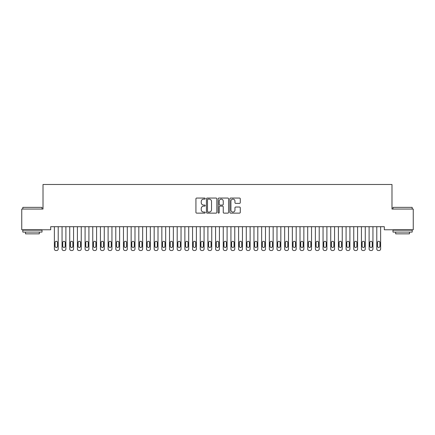 <?xml version="1.0" encoding="UTF-8"?>
<svg xmlns="http://www.w3.org/2000/svg" width="435" height="435" viewBox="0 0 435 435"><rect width="100%" height="100%" fill="white"/><g stroke="black" fill="none" stroke-linecap="round" stroke-linejoin="round"><path stroke-width="0.65" d="M205.217 198.588A0.527 0.527 0 0 0 204.689 198.061L196.685 198.061A0.756 0.756 0 0 0 195.929 198.811L195.929 212.378A0.756 0.756 0 0 0 196.685 213.128L204.689 213.128A0.527 0.527 0 0 0 205.217 212.601A0.527 0.527 0 0 0 204.689 212.073L203.656 212.073A2.409 2.409 0 0 1 201.242 209.665L201.242 208.534A2.409 2.409 0 0 1 203.656 206.119L204.689 206.119A0.527 0.527 0 0 0 205.217 205.592A0.527 0.527 0 0 0 204.689 205.064L203.656 205.064A2.409 2.409 0 0 1 201.242 202.656L201.242 201.525A2.409 2.409 0 0 1 203.656 199.116L204.689 199.116A0.527 0.527 0 0 0 205.217 198.588M239.522 203.373A0.756 0.756 0 0 0 240.272 202.618L240.272 198.811A0.756 0.756 0 0 0 239.522 198.061L230.632 198.061A0.756 0.756 0 0 0 229.876 198.811L229.876 212.378A0.756 0.756 0 0 0 230.632 213.128L239.522 213.128A0.756 0.756 0 0 0 240.272 212.378L240.272 207.778A0.756 0.756 0 0 0 239.522 207.027L235.716 207.027A0.756 0.756 0 0 0 234.96 207.778L234.96 210.056A2.017 2.017 0 0 1 232.948 212.073A2.017 2.017 0 0 1 230.931 210.056L230.931 201.128A2.017 2.017 0 0 1 232.948 199.116A2.017 2.017 0 0 1 234.96 201.128L234.96 202.618A0.756 0.756 0 0 0 235.716 203.373L239.522 203.373M384.312 226.706L50.688 226.706L50.688 229.772L21.75 229.772L21.75 209.05L43.016 209.05L43.016 184.483L391.984 184.483L391.984 209.05L413.25 209.05L413.25 229.772L384.312 229.772L384.312 226.706M216.842 198.811A0.756 0.756 0 0 0 216.086 198.061L207.196 198.061A0.756 0.756 0 0 0 206.44 198.811L206.44 212.378A0.756 0.756 0 0 0 207.196 213.128L216.086 213.128A0.756 0.756 0 0 0 216.842 212.378L216.842 198.811M218.914 198.061L227.804 198.061A0.756 0.756 0 0 1 228.56 198.811L228.56 212.378A0.756 0.756 0 0 1 227.804 213.128L223.998 213.128A0.756 0.756 0 0 1 223.247 212.378L223.247 206.875A0.756 0.756 0 0 0 222.492 206.119L219.969 206.119A0.756 0.756 0 0 0 219.213 206.875L219.213 212.601A0.527 0.527 0 0 1 218.685 213.128A0.527 0.527 0 0 1 218.158 212.601L218.158 198.811A0.756 0.756 0 0 1 218.914 198.061M208.022 199.116A0.527 0.527 0 0 0 207.495 199.643L207.495 211.546A0.527 0.527 0 0 0 208.022 212.073L209.115 212.073A2.409 2.409 0 0 0 211.53 209.665L211.53 201.525A2.409 2.409 0 0 0 209.115 199.116L208.022 199.116M223.247 201.166A2.017 2.017 0 0 0 221.23 199.154A2.017 2.017 0 0 0 219.213 201.166L219.213 204.314A0.756 0.756 0 0 0 219.969 205.064L222.492 205.064A0.756 0.756 0 0 0 223.247 204.314L223.247 201.166M58.214 226.706L58.214 248.983A1.533 1.533 0 0 1 56.68 250.517L55.908 250.517A1.533 1.533 0 0 1 54.375 248.983L54.375 226.706M57.523 246.215L57.523 242.534A1.229 1.229 0 0 0 56.294 241.305A1.229 1.229 0 0 0 55.066 242.534L55.066 246.215A1.229 1.229 0 0 0 56.294 247.444A1.229 1.229 0 0 0 57.523 246.215M65.892 226.706L65.892 248.983A1.533 1.533 0 0 1 64.353 250.517L63.586 250.517A1.533 1.533 0 0 1 62.053 248.983L62.053 226.706M65.201 246.215L65.201 242.534A1.229 1.229 0 0 0 63.972 241.305A1.229 1.229 0 0 0 62.743 242.534L62.743 246.215A1.229 1.229 0 0 0 63.972 247.444A1.229 1.229 0 0 0 65.201 246.215M73.564 226.706L73.564 248.983A1.533 1.533 0 0 1 72.031 250.517L71.264 250.517A1.533 1.533 0 0 1 69.73 248.983L69.73 226.706M72.873 246.215L72.873 242.534A1.229 1.229 0 0 0 71.644 241.305A1.229 1.229 0 0 0 70.421 242.534L70.421 246.215A1.229 1.229 0 0 0 71.644 247.444A1.229 1.229 0 0 0 72.873 246.215M22.827 207.359L42.016 207.359L22.827 207.359L22.827 209.05M42.016 232.078L22.827 232.078L22.827 230.158L42.016 230.158L42.016 232.078M39.329 232.078L39.329 233.845L25.513 233.845L25.513 232.078M392.984 207.359L412.173 207.359L392.984 207.359L392.984 209.05M412.173 232.078L392.984 232.078L392.984 230.158L412.173 230.158L412.173 232.078M409.487 232.078L409.487 233.845L395.671 233.845L395.671 232.078M81.242 226.706L81.242 248.983A1.533 1.533 0 0 1 79.708 250.517L78.942 250.517A1.533 1.533 0 0 1 77.403 248.983L77.403 226.706M80.551 246.215L80.551 242.534A1.229 1.229 0 0 0 79.322 241.305A1.229 1.229 0 0 0 78.093 242.534L78.093 246.215A1.229 1.229 0 0 0 79.322 247.444A1.229 1.229 0 0 0 80.551 246.215M88.919 226.706L88.919 248.983A1.533 1.533 0 0 1 87.386 250.517L86.614 250.517A1.533 1.533 0 0 1 85.081 248.983L85.081 226.706M88.229 246.215L88.229 242.534A1.229 1.229 0 0 0 87 241.305A1.229 1.229 0 0 0 85.771 242.534L85.771 246.215A1.229 1.229 0 0 0 87 247.444A1.229 1.229 0 0 0 88.229 246.215M96.597 226.706L96.597 248.983A1.533 1.533 0 0 1 95.058 250.517L94.292 250.517A1.533 1.533 0 0 1 92.758 248.983L92.758 226.706M95.907 246.215L95.907 242.534A1.229 1.229 0 0 0 94.678 241.305A1.229 1.229 0 0 0 93.449 242.534L93.449 246.215A1.229 1.229 0 0 0 94.678 247.444A1.229 1.229 0 0 0 95.907 246.215M104.269 226.706L104.269 248.983A1.533 1.533 0 0 1 102.736 250.517L101.969 250.517A1.533 1.533 0 0 1 100.436 248.983L100.436 226.706M103.579 246.215L103.579 242.534A1.229 1.229 0 0 0 102.355 241.305A1.229 1.229 0 0 0 101.127 242.534L101.127 246.215A1.229 1.229 0 0 0 102.355 247.444A1.229 1.229 0 0 0 103.579 246.215M111.947 226.706L111.947 248.983A1.533 1.533 0 0 1 110.414 250.517L109.647 250.517A1.533 1.533 0 0 1 108.108 248.983L108.108 226.706M111.257 246.215L111.257 242.534A1.229 1.229 0 0 0 110.028 241.305A1.229 1.229 0 0 0 108.799 242.534L108.799 246.215A1.229 1.229 0 0 0 110.028 247.444A1.229 1.229 0 0 0 111.257 246.215M119.625 226.706L119.625 248.983A1.533 1.533 0 0 1 118.092 250.517L117.319 250.517A1.533 1.533 0 0 1 115.786 248.983L115.786 226.706M118.934 246.215L118.934 242.534A1.229 1.229 0 0 0 117.706 241.305A1.229 1.229 0 0 0 116.477 242.534L116.477 246.215A1.229 1.229 0 0 0 117.706 247.444A1.229 1.229 0 0 0 118.934 246.215M127.303 226.706L127.303 248.983A1.533 1.533 0 0 1 125.764 250.517L124.997 250.517A1.533 1.533 0 0 1 123.464 248.983L123.464 226.706M126.612 246.215L126.612 242.534A1.229 1.229 0 0 0 125.383 241.305A1.229 1.229 0 0 0 124.154 242.534L124.154 246.215A1.229 1.229 0 0 0 125.383 247.444A1.229 1.229 0 0 0 126.612 246.215M134.981 226.706L134.981 248.983A1.533 1.533 0 0 1 133.442 250.517L132.675 250.517A1.533 1.533 0 0 1 131.142 248.983L131.142 226.706M134.284 246.215L134.284 242.534A1.229 1.229 0 0 0 133.061 241.305A1.229 1.229 0 0 0 131.832 242.534L131.832 246.215A1.229 1.229 0 0 0 133.061 247.444A1.229 1.229 0 0 0 134.284 246.215M142.653 226.706L142.653 248.983A1.533 1.533 0 0 1 141.119 250.517L140.353 250.517A1.533 1.533 0 0 1 138.814 248.983L138.814 226.706M141.962 246.215L141.962 242.534A1.229 1.229 0 0 0 140.733 241.305A1.229 1.229 0 0 0 139.504 242.534L139.504 246.215A1.229 1.229 0 0 0 140.733 247.444A1.229 1.229 0 0 0 141.962 246.215M150.331 226.706L150.331 248.983A1.533 1.533 0 0 1 148.797 250.517L148.03 250.517A1.533 1.533 0 0 1 146.492 248.983L146.492 226.706M149.64 246.215L149.64 242.534A1.229 1.229 0 0 0 148.411 241.305A1.229 1.229 0 0 0 147.182 242.534L147.182 246.215A1.229 1.229 0 0 0 148.411 247.444A1.229 1.229 0 0 0 149.64 246.215M158.008 226.706L158.008 248.983A1.533 1.533 0 0 1 156.469 250.517L155.703 250.517A1.533 1.533 0 0 1 154.169 248.983L154.169 226.706M157.318 246.215L157.318 242.534A1.229 1.229 0 0 0 156.089 241.305A1.229 1.229 0 0 0 154.86 242.534L154.86 246.215A1.229 1.229 0 0 0 156.089 247.444A1.229 1.229 0 0 0 157.318 246.215M165.686 226.706L165.686 248.983A1.533 1.533 0 0 1 164.147 250.517L163.381 250.517A1.533 1.533 0 0 1 161.847 248.983L161.847 226.706M164.995 246.215L164.995 242.534A1.229 1.229 0 0 0 163.767 241.305A1.229 1.229 0 0 0 162.538 242.534L162.538 246.215A1.229 1.229 0 0 0 163.767 247.444A1.229 1.229 0 0 0 164.995 246.215M173.358 226.706L173.358 248.983A1.533 1.533 0 0 1 171.825 250.517L171.058 250.517A1.533 1.533 0 0 1 169.519 248.983L169.519 226.706M172.668 246.215L172.668 242.534A1.229 1.229 0 0 0 171.439 241.305A1.229 1.229 0 0 0 170.215 242.534L170.215 246.215A1.229 1.229 0 0 0 171.439 247.444A1.229 1.229 0 0 0 172.668 246.215M181.036 226.706L181.036 248.983A1.533 1.533 0 0 1 179.503 250.517L178.736 250.517A1.533 1.533 0 0 1 177.197 248.983L177.197 226.706M180.346 246.215L180.346 242.534A1.229 1.229 0 0 0 179.117 241.305A1.229 1.229 0 0 0 177.888 242.534L177.888 246.215A1.229 1.229 0 0 0 179.117 247.444A1.229 1.229 0 0 0 180.346 246.215M188.714 226.706L188.714 248.983A1.533 1.533 0 0 1 187.18 250.517L186.408 250.517A1.533 1.533 0 0 1 184.875 248.983L184.875 226.706M188.023 246.215L188.023 242.534A1.229 1.229 0 0 0 186.794 241.305A1.229 1.229 0 0 0 185.566 242.534L185.566 246.215A1.229 1.229 0 0 0 186.794 247.444A1.229 1.229 0 0 0 188.023 246.215M196.392 226.706L196.392 248.983A1.533 1.533 0 0 1 194.853 250.517L194.086 250.517A1.533 1.533 0 0 1 192.553 248.983L192.553 226.706M195.701 246.215L195.701 242.534A1.229 1.229 0 0 0 194.472 241.305A1.229 1.229 0 0 0 193.243 242.534L193.243 246.215A1.229 1.229 0 0 0 194.472 247.444A1.229 1.229 0 0 0 195.701 246.215M204.064 226.706L204.064 248.983A1.533 1.533 0 0 1 202.531 250.517L201.764 250.517A1.533 1.533 0 0 1 200.23 248.983L200.23 226.706M203.373 246.215L203.373 242.534A1.229 1.229 0 0 0 202.144 241.305A1.229 1.229 0 0 0 200.921 242.534L200.921 246.215A1.229 1.229 0 0 0 202.144 247.444A1.229 1.229 0 0 0 203.373 246.215M211.742 226.706L211.742 248.983A1.533 1.533 0 0 1 210.208 250.517L209.442 250.517A1.533 1.533 0 0 1 207.903 248.983L207.903 226.706M211.051 246.215L211.051 242.534A1.229 1.229 0 0 0 209.822 241.305A1.229 1.229 0 0 0 208.593 242.534L208.593 246.215A1.229 1.229 0 0 0 209.822 247.444A1.229 1.229 0 0 0 211.051 246.215M219.419 226.706L219.419 248.983A1.533 1.533 0 0 1 217.886 250.517L217.114 250.517A1.533 1.533 0 0 1 215.581 248.983L215.581 226.706M218.729 246.215L218.729 242.534A1.229 1.229 0 0 0 217.5 241.305A1.229 1.229 0 0 0 216.271 242.534L216.271 246.215A1.229 1.229 0 0 0 217.5 247.444A1.229 1.229 0 0 0 218.729 246.215M227.097 226.706L227.097 248.983A1.533 1.533 0 0 1 225.558 250.517L224.792 250.517A1.533 1.533 0 0 1 223.258 248.983L223.258 226.706M226.407 246.215L226.407 242.534A1.229 1.229 0 0 0 225.178 241.305A1.229 1.229 0 0 0 223.949 242.534L223.949 246.215A1.229 1.229 0 0 0 225.178 247.444A1.229 1.229 0 0 0 226.407 246.215M234.769 226.706L234.769 248.983A1.533 1.533 0 0 1 233.236 250.517L232.469 250.517A1.533 1.533 0 0 1 230.936 248.983L230.936 226.706M234.079 246.215L234.079 242.534A1.229 1.229 0 0 0 232.855 241.305A1.229 1.229 0 0 0 231.627 242.534L231.627 246.215A1.229 1.229 0 0 0 232.855 247.444A1.229 1.229 0 0 0 234.079 246.215M242.447 226.706L242.447 248.983A1.533 1.533 0 0 1 240.914 250.517L240.147 250.517A1.533 1.533 0 0 1 238.608 248.983L238.608 226.706M241.757 246.215L241.757 242.534A1.229 1.229 0 0 0 240.528 241.305A1.229 1.229 0 0 0 239.299 242.534L239.299 246.215A1.229 1.229 0 0 0 240.528 247.444A1.229 1.229 0 0 0 241.757 246.215M250.125 226.706L250.125 248.983A1.533 1.533 0 0 1 248.592 250.517L247.819 250.517A1.533 1.533 0 0 1 246.286 248.983L246.286 226.706M249.434 246.215L249.434 242.534A1.229 1.229 0 0 0 248.206 241.305A1.229 1.229 0 0 0 246.977 242.534L246.977 246.215A1.229 1.229 0 0 0 248.206 247.444A1.229 1.229 0 0 0 249.434 246.215M257.803 226.706L257.803 248.983A1.533 1.533 0 0 1 256.264 250.517L255.497 250.517A1.533 1.533 0 0 1 253.964 248.983L253.964 226.706M257.112 246.215L257.112 242.534A1.229 1.229 0 0 0 255.883 241.305A1.229 1.229 0 0 0 254.654 242.534L254.654 246.215A1.229 1.229 0 0 0 255.883 247.444A1.229 1.229 0 0 0 257.112 246.215M265.481 226.706L265.481 248.983A1.533 1.533 0 0 1 263.942 250.517L263.175 250.517A1.533 1.533 0 0 1 261.642 248.983L261.642 226.706M264.784 246.215L264.784 242.534A1.229 1.229 0 0 0 263.561 241.305A1.229 1.229 0 0 0 262.332 242.534L262.332 246.215A1.229 1.229 0 0 0 263.561 247.444A1.229 1.229 0 0 0 264.784 246.215M273.153 226.706L273.153 248.983A1.533 1.533 0 0 1 271.619 250.517L270.853 250.517A1.533 1.533 0 0 1 269.314 248.983L269.314 226.706M272.462 246.215L272.462 242.534A1.229 1.229 0 0 0 271.233 241.305A1.229 1.229 0 0 0 270.005 242.534L270.005 246.215A1.229 1.229 0 0 0 271.233 247.444A1.229 1.229 0 0 0 272.462 246.215M280.831 226.706L280.831 248.983A1.533 1.533 0 0 1 279.297 250.517L278.53 250.517A1.533 1.533 0 0 1 276.992 248.983L276.992 226.706M280.14 246.215L280.14 242.534A1.229 1.229 0 0 0 278.911 241.305A1.229 1.229 0 0 0 277.682 242.534L277.682 246.215A1.229 1.229 0 0 0 278.911 247.444A1.229 1.229 0 0 0 280.14 246.215M288.508 226.706L288.508 248.983A1.533 1.533 0 0 1 286.969 250.517L286.203 250.517A1.533 1.533 0 0 1 284.669 248.983L284.669 226.706M287.818 246.215L287.818 242.534A1.229 1.229 0 0 0 286.589 241.305A1.229 1.229 0 0 0 285.36 242.534L285.36 246.215A1.229 1.229 0 0 0 286.589 247.444A1.229 1.229 0 0 0 287.818 246.215M296.186 226.706L296.186 248.983A1.533 1.533 0 0 1 294.647 250.517L293.881 250.517A1.533 1.533 0 0 1 292.347 248.983L292.347 226.706M295.495 246.215L295.495 242.534A1.229 1.229 0 0 0 294.267 241.305A1.229 1.229 0 0 0 293.038 242.534L293.038 246.215A1.229 1.229 0 0 0 294.267 247.444A1.229 1.229 0 0 0 295.495 246.215M303.858 226.706L303.858 248.983A1.533 1.533 0 0 1 302.325 250.517L301.558 250.517A1.533 1.533 0 0 1 300.019 248.983L300.019 226.706M303.168 246.215L303.168 242.534A1.229 1.229 0 0 0 301.939 241.305A1.229 1.229 0 0 0 300.715 242.534L300.715 246.215A1.229 1.229 0 0 0 301.939 247.444A1.229 1.229 0 0 0 303.168 246.215M311.536 226.706L311.536 248.983A1.533 1.533 0 0 1 310.003 250.517L309.236 250.517A1.533 1.533 0 0 1 307.697 248.983L307.697 226.706M310.846 246.215L310.846 242.534A1.229 1.229 0 0 0 309.617 241.305A1.229 1.229 0 0 0 308.388 242.534L308.388 246.215A1.229 1.229 0 0 0 309.617 247.444A1.229 1.229 0 0 0 310.846 246.215M319.214 226.706L319.214 248.983A1.533 1.533 0 0 1 317.68 250.517L316.908 250.517A1.533 1.533 0 0 1 315.375 248.983L315.375 226.706M318.523 246.215L318.523 242.534A1.229 1.229 0 0 0 317.294 241.305A1.229 1.229 0 0 0 316.066 242.534L316.066 246.215A1.229 1.229 0 0 0 317.294 247.444A1.229 1.229 0 0 0 318.523 246.215M326.892 226.706L326.892 248.983A1.533 1.533 0 0 1 325.353 250.517L324.586 250.517A1.533 1.533 0 0 1 323.053 248.983L323.053 226.706M326.201 246.215L326.201 242.534A1.229 1.229 0 0 0 324.972 241.305A1.229 1.229 0 0 0 323.743 242.534L323.743 246.215A1.229 1.229 0 0 0 324.972 247.444A1.229 1.229 0 0 0 326.201 246.215M334.564 226.706L334.564 248.983A1.533 1.533 0 0 1 333.031 250.517L332.264 250.517A1.533 1.533 0 0 1 330.73 248.983L330.73 226.706M333.873 246.215L333.873 242.534A1.229 1.229 0 0 0 332.644 241.305A1.229 1.229 0 0 0 331.421 242.534L331.421 246.215A1.229 1.229 0 0 0 332.644 247.444A1.229 1.229 0 0 0 333.873 246.215M342.242 226.706L342.242 248.983A1.533 1.533 0 0 1 340.708 250.517L339.942 250.517A1.533 1.533 0 0 1 338.403 248.983L338.403 226.706M341.551 246.215L341.551 242.534A1.229 1.229 0 0 0 340.322 241.305A1.229 1.229 0 0 0 339.093 242.534L339.093 246.215A1.229 1.229 0 0 0 340.322 247.444A1.229 1.229 0 0 0 341.551 246.215M349.919 226.706L349.919 248.983A1.533 1.533 0 0 1 348.386 250.517L347.614 250.517A1.533 1.533 0 0 1 346.081 248.983L346.081 226.706M349.229 246.215L349.229 242.534A1.229 1.229 0 0 0 348 241.305A1.229 1.229 0 0 0 346.771 242.534L346.771 246.215A1.229 1.229 0 0 0 348 247.444A1.229 1.229 0 0 0 349.229 246.215M357.597 226.706L357.597 248.983A1.533 1.533 0 0 1 356.058 250.517L355.292 250.517A1.533 1.533 0 0 1 353.758 248.983L353.758 226.706M356.907 246.215L356.907 242.534A1.229 1.229 0 0 0 355.678 241.305A1.229 1.229 0 0 0 354.449 242.534L354.449 246.215A1.229 1.229 0 0 0 355.678 247.444A1.229 1.229 0 0 0 356.907 246.215M365.269 226.706L365.269 248.983A1.533 1.533 0 0 1 363.736 250.517L362.969 250.517A1.533 1.533 0 0 1 361.436 248.983L361.436 226.706M364.579 246.215L364.579 242.534A1.229 1.229 0 0 0 363.355 241.305A1.229 1.229 0 0 0 362.127 242.534L362.127 246.215A1.229 1.229 0 0 0 363.355 247.444A1.229 1.229 0 0 0 364.579 246.215M372.947 226.706L372.947 248.983A1.533 1.533 0 0 1 371.414 250.517L370.647 250.517A1.533 1.533 0 0 1 369.108 248.983L369.108 226.706M372.257 246.215L372.257 242.534A1.229 1.229 0 0 0 371.028 241.305A1.229 1.229 0 0 0 369.799 242.534L369.799 246.215A1.229 1.229 0 0 0 371.028 247.444A1.229 1.229 0 0 0 372.257 246.215M380.625 226.706L380.625 248.983A1.533 1.533 0 0 1 379.092 250.517L378.319 250.517A1.533 1.533 0 0 1 376.786 248.983L376.786 226.706M379.934 246.215L379.934 242.534A1.229 1.229 0 0 0 378.706 241.305A1.229 1.229 0 0 0 377.477 242.534L377.477 246.215A1.229 1.229 0 0 0 378.706 247.444A1.229 1.229 0 0 0 379.934 246.215M42.016 209.05L42.016 207.359M37.638 230.158L37.638 229.772M27.198 230.158L27.198 229.772M412.173 209.05L412.173 207.359M407.802 230.158L407.802 229.772M397.362 230.158L397.362 229.772"/></g></svg>
